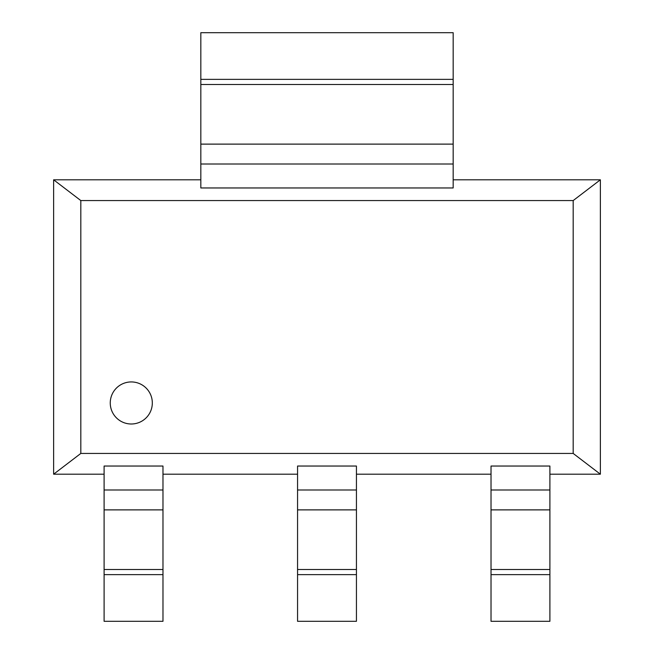 <?xml version="1.0" encoding="UTF-8"?>
<svg xmlns="http://www.w3.org/2000/svg" width="654" height="654" viewBox="0 0 654 654"><rect width="100%" height="100%" fill="white"/><g stroke="black" fill="none" stroke-linecap="round" stroke-linejoin="round"><path stroke-width="0.98" d="M356.438 574.629L356.438 466.04L297.562 466.04L297.562 621.3L356.438 621.3L356.438 574.629L297.562 574.629M453.173 84.497L453.173 32.7L200.827 32.7L200.827 187.96L453.173 187.96L453.173 84.497L200.827 84.497M131.282 381.936A21.026 21.026 0 0 0 110.256 402.97A21.026 21.026 0 0 0 131.282 423.996A21.026 21.026 0 0 0 152.317 402.97A21.026 21.026 0 0 0 131.282 381.936A21.026 21.026 0 0 0 110.256 402.97A21.026 21.026 0 0 0 131.282 423.996A21.026 21.026 0 0 0 152.317 402.97A21.026 21.026 0 0 0 131.282 381.936M453.173 179.801L600.372 179.801L573.182 200.565L573.182 453.435L600.372 474.199L549.9 474.199M491.023 474.199L356.438 474.199M297.562 474.199L162.977 474.199M104.1 474.199L53.628 474.199L80.818 453.435L573.182 453.435M200.827 179.801L53.628 179.801L80.818 200.565L80.818 453.435M573.182 200.565L80.818 200.565M53.628 179.801L53.628 474.199M600.372 179.801L600.372 474.199M549.9 574.629L549.9 466.04L491.023 466.04L491.023 621.3L549.9 621.3L549.9 574.629L491.023 574.629M162.977 574.629L162.977 466.04L104.1 466.04L104.1 621.3L162.977 621.3L162.977 574.629L104.1 574.629M356.438 489.993L297.562 489.993M356.438 509.883L297.562 509.883M356.438 569.503L297.562 569.503M453.173 79.371L200.827 79.371M453.173 144.117L200.827 144.117M453.173 164.007L200.827 164.007M549.9 489.993L491.023 489.993M549.9 509.883L491.023 509.883M549.9 569.503L491.023 569.503M162.977 489.993L104.1 489.993M162.977 509.883L104.1 509.883M162.977 569.503L104.1 569.503"/></g></svg>
